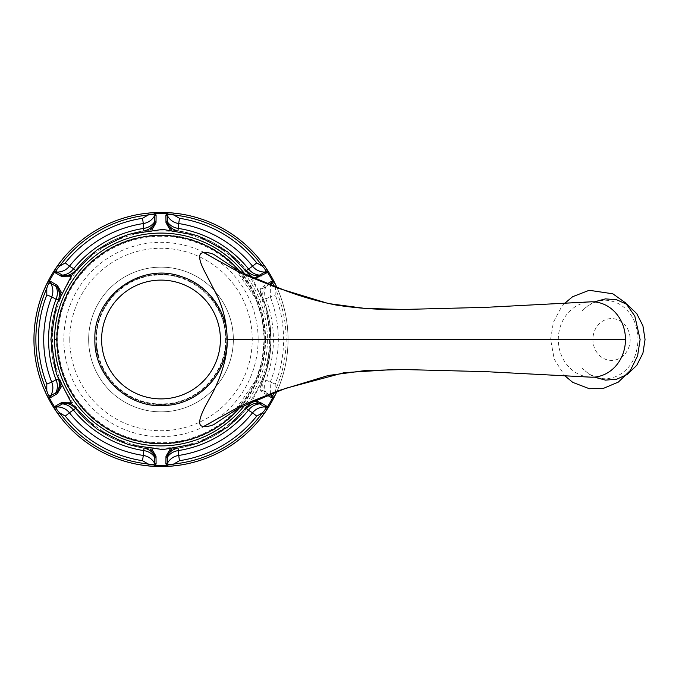 <?xml version="1.0" encoding="UTF-8"?>
<svg xmlns="http://www.w3.org/2000/svg" width="679" height="679" viewBox="0 0 679 679"><rect width="100%" height="100%" fill="white"/><g stroke="black" fill="none" stroke-linecap="round" stroke-linejoin="round"><path stroke-width="0.51" stroke-dasharray="3.4 2.55" d="M160.999 466.549A127.049 127.049 0 0 1 33.95 339.5A127.049 127.049 0 0 1 160.999 212.451A127.049 127.049 0 0 1 288.049 339.5A127.049 127.049 0 0 1 160.999 466.549M276.947 287.599A127.032 127.032 0 0 1 276.947 391.401L276.905 391.494A127.049 127.049 0 0 0 276.922 287.514L275.207 288.38A125.123 125.123 0 0 1 275.207 390.62L274.664 392.343M251.51 276.786L249.261 273.832A110.006 110.006 0 0 0 173.739 230.232L170.056 229.757M170.056 449.243L173.739 448.768A110.006 110.006 0 0 0 249.261 405.168L250.636 403.462M173.714 448.556A109.794 109.794 0 0 0 249.083 405.04L251.51 402.214M252.13 401.645L254.973 400.372M267.297 395.212L264.64 393.582C261.61 390.433 258.147 392.148 261.805 383.015L262.001 383.1A110.006 110.006 0 0 0 262.001 295.9C258.758 285.494 260.948 290.807 264.776 287.09L269.156 284.526M264.64 285.418A1.91 1.698 53.7 0 1 264.776 287.09A15.549 14.904 -21.1 0 0 263.63 299.88L261.805 295.985C258.164 286.971 261.551 288.55 264.64 285.418L267.297 283.788M254.973 278.628L252.13 277.355M176.387 230.461A15.549 14.904 -81.1 0 0 178 230.809L171.575 229.892M247.733 271.651A15.549 14.904 -38.9 0 1 246.63 270.437L246.63 270.259M254.328 278.348L253.012 277.753M250.636 275.538L246.63 270.437A110.006 110.006 0 0 0 178 230.809A110.006 110.006 0 0 1 246.63 270.437M178.144 230.724L169.903 229.85M274.664 286.657L275.207 288.38L275.207 294.915L270.259 296.842L270.403 285.019M276.947 391.401L275.207 390.62L275.207 384.085A122.602 122.602 0 0 0 275.207 294.915M269.156 394.474L264.776 391.91C260.974 388.133 258.758 393.642 262.001 383.1L263.63 379.12L275.207 384.085M264.64 393.582A1.91 1.698 -53.7 0 0 264.776 391.91A15.549 14.904 21.1 0 1 263.63 379.12L260.413 386.614M270.403 393.981L270.259 382.158A117.297 117.297 0 0 0 270.259 296.842L263.63 299.88A110.006 110.006 0 0 1 263.63 379.12A110.006 110.006 0 0 0 263.63 299.88L260.413 292.386M171.575 449.108L178.144 448.276M249.083 405.04L246.63 408.563A110.006 110.006 0 0 1 178 448.191L169.903 449.15M253.012 401.247L254.328 400.652M176.387 448.539A15.549 14.904 81.1 0 1 178 448.191A110.006 110.006 0 0 0 246.63 408.563A15.549 14.904 38.9 0 1 247.733 407.349M70.489 402.214L72.738 405.168A110.006 110.006 0 0 0 148.26 448.768L151.943 449.243M151.943 229.757L148.26 230.232A110.006 110.006 0 0 0 72.738 273.832L71.363 275.538M74.266 271.651A15.549 14.904 -141.1 0 0 75.369 270.437L70.489 276.786M61.433 292.471L59.998 295.9A110.006 110.006 0 0 0 59.998 383.1L60.787 385.146M58.878 380.69A15.549 14.904 158.9 0 0 58.369 379.12L61.433 386.529M145.612 448.539A15.549 14.904 98.9 0 0 143.999 448.191L150.424 449.108M150.424 229.892L143.855 230.724M145.612 230.461A15.549 14.904 -98.9 0 1 143.999 230.809L152.096 229.85M75.369 270.259L75.369 270.437A110.006 110.006 0 0 1 143.999 230.809A110.006 110.006 0 0 0 75.369 270.437M60.787 293.854L58.224 299.965M58.878 298.31A15.549 14.904 -158.9 0 1 58.369 299.88L61.585 292.386M58.224 379.035L58.369 379.12A110.006 110.006 0 0 1 58.369 299.88A110.006 110.006 0 0 0 58.369 379.12L61.585 386.614M71.363 403.462L75.369 408.741M74.266 407.349A15.549 14.904 141.1 0 1 75.369 408.563L75.369 408.563A110.006 110.006 0 0 0 143.999 448.191A110.006 110.006 0 0 1 75.369 408.563M143.855 448.276L152.096 449.15M258.156 339.5A97.156 97.156 0 0 1 160.999 436.656A97.156 97.156 0 0 1 63.843 339.5A97.156 97.156 0 0 1 160.999 242.344A97.156 97.156 0 0 1 258.156 339.5M88.652 339.5A72.347 72.347 0 0 1 160.999 267.153A72.347 72.347 0 0 1 233.347 339.5A72.347 72.347 0 0 1 160.999 411.847A72.347 72.347 0 0 1 88.652 339.5A72.347 72.347 0 0 1 160.999 267.153A72.347 72.347 0 0 1 233.347 339.5A72.347 72.347 0 0 1 160.999 411.847A72.347 72.347 0 0 1 88.652 339.5M589.245 377.091A37.71 33.585 90 0 1 558.299 339.5L264.352 339.5L262.145 318.443L255.941 298.955L234.832 268.426M232.838 411.881C234.959 410.447 238.473 406.831 243.379 401.017C253.462 388.023 259.904 373.314 262.705 356.882L264.165 339.5L262.145 360.557L255.932 380.062L234.832 410.583M630.18 339.5A20.922 18.639 90 0 1 611.541 360.422A20.922 18.639 90 0 1 592.903 339.5A20.922 18.639 90 0 1 611.541 318.578A20.922 18.639 90 0 1 630.18 339.5M558.299 339.5A37.71 33.585 90 0 1 589.245 301.909M276.922 391.486A127.049 127.049 0 0 0 276.922 287.514M160.999 448.064A108.564 108.564 0 0 0 269.563 339.5A108.564 108.564 0 0 0 160.999 230.936A108.564 108.564 0 0 0 52.436 339.5A108.564 108.564 0 0 0 160.999 448.064M261.805 295.985A109.794 109.794 0 0 1 261.805 383.015M173.714 230.444A109.794 109.794 0 0 1 249.083 273.96M265.981 394.448A1.91 1.698 -60.1 0 0 266.049 392.683A15.549 13.758 120.3 0 1 265.981 379.748A112.425 112.425 0 0 0 265.981 299.252A15.549 13.758 -120.3 0 1 266.049 286.317A1.91 1.698 60.1 0 0 265.981 284.552M72.916 273.96A109.794 109.794 0 0 1 148.285 230.444M60.193 383.015A109.794 109.794 0 0 1 60.193 295.985M148.285 448.556A109.794 109.794 0 0 1 72.916 405.04M160.999 236.25A103.25 103.25 0 0 0 57.749 339.5A103.25 103.25 0 0 0 160.999 442.75A103.25 103.25 0 0 0 264.25 339.5A103.25 103.25 0 0 0 160.999 236.25M69.767 339.5A91.232 91.232 0 0 0 160.999 430.732A91.232 91.232 0 0 0 252.232 339.5A91.232 91.232 0 0 0 160.999 248.268A91.232 91.232 0 0 0 69.767 339.5M265.548 339.5A104.549 104.549 0 0 1 160.999 444.049A104.549 104.549 0 0 1 56.45 339.5A104.549 104.549 0 0 1 160.999 234.951A104.549 104.549 0 0 1 265.548 339.5M244.737 273.841A106.408 106.408 0 0 1 244.737 405.159M239.373 271.048A104.057 104.057 0 0 1 265.056 339.5L267.407 339.5M95.764 339.5A65.235 65.235 0 0 1 160.999 274.265A65.235 65.235 0 0 1 226.234 339.5A65.235 65.235 0 0 1 160.999 404.735A65.235 65.235 0 0 1 95.764 339.5M265.056 339.5A104.057 104.057 0 0 1 239.364 407.96M225.98 339.5A64.98 64.98 0 0 1 160.999 404.48A64.98 64.98 0 0 1 96.019 339.5A64.98 64.98 0 0 1 160.999 274.52A64.98 64.98 0 0 1 225.98 339.5M246.63 270.429L251.502 276.964M251.502 402.036L246.63 408.571M70.497 276.964L75.369 270.429M75.369 408.571L70.497 402.036M251.807 277.21L266.176 306.891L271.116 339.5L266.176 372.109L251.807 401.79M225.547 339.5C226.099 369.257 203.344 397.207 174.087 402.706C153.573 406.475 135.24 401.773 119.08 388.583C104.371 375.521 96.834 359.166 96.452 339.5C95.756 307.579 122.11 278.161 153.912 275.343C190.689 270.157 226.659 302.376 225.547 339.5M564.538 303.471L561.338 307.222L553.368 322.313L550.61 339.5L554.225 359.081L564.538 375.529M594.269 301.883L588.472 305.253L582.2 310.855L585.969 307.315C594.49 301.162 602.748 299.032 610.735 300.916C617.406 302.342 623.127 305.745 627.888 311.109C634.161 317.984 637.539 327.448 638.031 339.5C637.539 351.552 634.161 361.016 627.888 367.891C623.127 373.255 617.406 376.658 610.735 378.084C602.748 379.968 594.49 377.838 585.969 371.685L582.2 368.145L588.472 373.747L594.269 377.117M264.165 339.5C264.114 318.816 258.368 299.914 246.935 282.795L239.925 273.875L232.838 267.119M403.716 369.537L392.513 369.597"/><path stroke-width="1.02" d="M170.056 229.757L165.982 222.704L165.905 215.124L166.728 213.656C167.611 212.799 170.039 212.629 174.028 213.138A127.032 127.032 0 0 1 263.919 265.031C266.355 268.239 267.424 270.429 267.119 271.617L266.261 273.068A1.91 1.698 -120.1 0 0 264.768 272.118L258.275 275.835A15.549 14.904 -38.9 0 1 247.733 271.651M267.297 283.788L271.159 281.564L272.848 281.539C274.027 281.87 275.394 283.89 276.947 287.599M276.947 391.401C275.394 395.11 274.027 397.13 272.848 397.461L271.159 397.436L267.297 395.212M254.973 400.372L261.076 402.936L266.261 405.932L267.119 407.383C267.433 408.546 266.363 410.744 263.919 413.969L262.374 412.849A125.123 125.123 0 0 1 173.832 463.969C170.768 464.776 168.833 464.886 168.027 464.3L167.475 463.053L167.501 455.575L171.575 449.108M263.919 413.969A127.032 127.032 0 0 1 174.028 465.862C170.03 466.371 167.594 466.201 166.728 465.344L165.905 463.876L165.982 456.296L170.056 449.243M160.999 466.549A127.049 127.049 0 0 0 276.922 391.486A127.049 127.049 0 0 1 33.95 339.5A127.049 127.049 0 0 1 160.999 212.451A127.049 127.049 0 0 0 33.95 339.5A127.049 127.049 0 0 0 160.999 466.549M276.922 287.514A127.049 127.049 0 0 0 160.999 212.451A127.049 127.049 0 0 1 276.922 287.514M174.028 213.138L173.832 215.031A125.123 125.123 0 0 1 262.374 266.151C264.606 268.409 265.667 270.03 265.565 271.014L264.768 272.118C259.633 271.931 255.567 269.953 252.571 266.202L256.713 262.883L262.374 266.151L263.919 265.031M266.261 273.068L254.973 278.628M251.51 402.214L252.13 401.645M252.13 277.355L251.51 276.786M171.575 229.892L167.501 223.425L167.475 215.947L168.027 214.7C168.833 214.114 170.768 214.225 173.832 215.031L179.494 218.298L178.687 223.552C173.934 222.822 170.191 220.293 167.475 215.947A1.91 1.698 0.1 0 0 165.905 215.124M165.982 222.704A1.91 1.698 -6.3 0 1 167.501 223.425A15.549 14.904 -81.1 0 0 176.387 230.461M246.63 270.437L252.571 266.202A117.297 117.297 0 0 0 178.687 223.552L178 230.809M259.658 276.786A1.91 1.698 -113.7 0 0 258.275 275.835L254.328 278.348M253.012 277.753L250.636 275.538M271.159 281.564A1.91 1.698 60.1 0 1 271.235 283.33L272.593 283.185L274.664 286.657M274.664 392.343L272.593 395.815L269.156 394.474M271.159 397.436A1.91 1.698 -60.1 0 0 271.235 395.67L270.403 393.981M269.156 284.526L271.235 283.33L270.403 285.019M266.261 405.932A1.91 1.698 120.1 0 1 264.768 406.882L265.565 407.986C265.667 408.979 264.606 410.6 262.374 412.849L256.713 416.117L252.571 412.798C255.576 409.038 259.641 407.069 264.768 406.882L259.582 403.886A15.549 13.758 -60.3 0 0 248.344 410.294L246.63 408.563M174.028 465.862L173.832 463.969L179.494 460.701A122.602 122.602 0 0 0 256.713 416.117M165.905 463.876A1.91 1.698 -0.1 0 0 167.475 463.053C170.2 458.707 173.943 456.169 178.687 455.448L179.494 460.701M165.982 456.296A1.91 1.698 6.3 0 0 167.501 455.575A15.549 14.904 81.1 0 1 176.387 448.539M250.636 403.462L253.012 401.247M254.328 400.652L259.582 403.886A1.91 1.698 120.1 0 0 261.076 402.936M259.658 402.214A1.91 1.698 113.7 0 1 258.275 403.165A15.549 14.904 38.9 0 0 247.733 407.349M252.571 412.798L248.344 410.294A112.425 112.425 0 0 1 178.636 450.533L178.687 455.448A117.297 117.297 0 0 0 252.571 412.798M178 448.191L178.636 450.533A15.549 13.758 -179.7 0 0 167.467 457.069A1.91 1.698 -0.1 0 1 165.897 457.892M151.943 449.243L156.017 456.296L156.094 463.876L155.27 465.344C154.388 466.201 151.96 466.371 147.971 465.862L148.166 463.969A125.123 125.123 0 0 1 59.625 412.849C57.392 410.591 56.332 408.97 56.433 407.986L57.231 406.882L63.724 403.165L71.363 403.462M70.489 276.786L62.341 276.786L55.737 273.068L54.88 271.617C54.575 270.429 55.644 268.23 58.08 265.031A127.032 127.032 0 0 1 147.971 213.138C151.96 212.629 154.396 212.799 155.27 213.656L156.094 215.124L156.017 222.704L151.943 229.757M61.433 386.529L57.359 393.582L50.84 397.436L49.151 397.461C47.971 397.13 46.605 395.11 45.052 391.401A127.032 127.032 0 0 1 45.052 287.599C46.605 283.89 47.971 281.87 49.151 281.539L50.84 281.564L57.359 285.418L61.433 292.471M147.971 465.862A127.032 127.032 0 0 1 58.08 413.969C55.644 410.761 54.575 408.571 54.88 407.383L55.737 405.932L62.341 402.214L70.489 402.214M150.424 449.108L154.498 455.575L154.523 463.053L153.972 464.3C153.165 464.886 151.23 464.776 148.166 463.969L142.505 460.701L143.311 455.448C148.064 456.178 151.807 458.707 154.523 463.053A1.91 1.698 -179.9 0 0 156.094 463.876M156.017 456.296A1.91 1.698 173.7 0 1 154.498 455.575A15.549 14.904 98.9 0 0 145.612 448.539M58.08 413.969L59.625 412.849L65.286 416.117A122.602 122.602 0 0 0 142.505 460.701M147.971 213.138L148.166 215.031C151.23 214.225 153.165 214.114 153.972 214.7L154.523 215.947L154.498 223.425L150.424 229.892M156.094 215.124A1.91 1.698 179.9 0 0 154.523 215.947C151.799 220.293 148.056 222.831 143.311 223.552L142.505 218.298L148.166 215.031A125.123 125.123 0 0 0 59.625 266.151C57.392 268.4 56.332 270.021 56.433 271.014L57.231 272.118L62.417 275.114A15.549 13.758 119.7 0 0 73.655 268.706L75.369 270.437M156.017 222.704A1.91 1.698 -173.7 0 0 154.498 223.425A15.549 14.904 -98.9 0 1 145.612 230.461M71.363 275.538L63.724 275.835L62.417 275.114A1.91 1.698 -59.9 0 0 60.923 276.064M62.341 276.786A1.91 1.698 -66.3 0 1 63.724 275.835A15.549 14.904 -141.1 0 0 74.266 271.651M55.737 273.068A1.91 1.698 -59.9 0 1 57.231 272.118C62.358 271.931 66.423 269.962 69.428 266.202L73.655 268.706A112.425 112.425 0 0 1 143.362 228.467L143.311 223.552A117.297 117.297 0 0 0 69.428 266.202L65.286 262.883L59.625 266.151L58.08 265.031M143.999 230.809L143.362 228.467A15.549 13.758 0.3 0 0 154.532 221.931A1.91 1.698 179.9 0 1 156.102 221.108M45.052 287.599L46.792 288.38C47.623 285.324 48.498 283.593 49.406 283.185L50.764 283.33L57.223 287.09L60.787 293.854M50.84 281.564A1.91 1.698 119.9 0 0 50.764 283.33C53.166 287.871 53.488 292.377 51.74 296.842L46.792 294.915L46.792 288.38A125.123 125.123 0 0 0 46.792 390.62C47.623 393.676 48.498 395.407 49.406 395.815L50.764 395.67L55.95 392.683A15.549 13.758 59.7 0 0 56.026 379.748L58.369 379.12M57.359 285.418A1.91 1.698 126.3 0 0 57.223 287.09A15.549 14.904 -158.9 0 1 58.878 298.31M60.787 385.146L57.223 391.91L55.95 392.683A1.91 1.698 -119.9 0 0 56.017 394.448M57.359 393.582A1.91 1.698 -126.3 0 1 57.223 391.91A15.549 14.904 158.9 0 0 58.878 380.69M50.84 397.436A1.91 1.698 -119.9 0 1 50.764 395.67C53.166 391.138 53.488 386.631 51.74 382.158L56.026 379.748A112.425 112.425 0 0 1 56.026 299.252L51.74 296.842A117.297 117.297 0 0 0 51.74 382.158L46.792 384.085L46.792 390.62L45.052 391.401M58.369 299.88L56.026 299.252A15.549 13.758 -59.7 0 0 55.95 286.317A1.91 1.698 119.9 0 1 56.017 284.552M55.737 405.932A1.91 1.698 59.9 0 0 57.231 406.882C62.366 407.069 66.432 409.047 69.428 412.798L65.286 416.117M62.341 402.214A1.91 1.698 66.3 0 0 63.724 403.165A15.549 14.904 141.1 0 1 74.266 407.349M75.369 408.563L69.428 412.798A117.297 117.297 0 0 0 143.311 455.448L143.999 448.191M234.832 268.426L213.554 254.26C209.505 252.766 206.221 252.198 203.708 252.571L203.615 252.58C197.767 252.97 198.387 259.777 205.465 273.017L217.484 296.35C223.739 309.964 226.964 324.35 227.168 339.5C228.11 362.23 215.523 388.651 208.665 400.058L205.474 405.974C198.387 419.63 197.801 426.446 203.708 426.429C206.331 426.777 209.607 426.217 213.554 424.74L234.832 410.583M591.884 301.79L486.164 307.332L589.245 301.909A37.71 33.585 90 0 1 591.867 301.79A37.71 33.585 90 0 1 625.469 339.5A37.71 33.585 90 0 1 591.884 377.21A37.71 33.585 90 0 1 589.245 377.091L486.164 371.668L403.716 369.537L365.2 370.556L328.398 375.462L277.932 390.858L241.452 405.507L203.708 426.429M265.565 271.014A1.91 1.502 -171.2 0 1 267.119 271.617A125.971 125.971 0 0 1 272.848 281.539A1.91 1.502 111.2 0 1 272.593 283.185M272.593 395.815A1.91 1.502 -111.2 0 1 272.848 397.461A125.971 125.971 0 0 1 267.119 407.383A1.91 1.502 171.2 0 1 265.565 407.986M168.027 464.3A1.91 1.502 -51.2 0 1 166.728 465.344A125.971 125.971 0 0 1 155.27 465.344A1.91 1.502 -128.8 0 1 153.972 464.3M153.972 214.7A1.91 1.502 128.8 0 1 155.27 213.656A125.971 125.971 0 0 1 166.728 213.656A1.91 1.502 51.2 0 1 168.027 214.7M261.076 276.064A1.91 1.698 -120.1 0 0 259.582 275.114A15.549 13.758 60.3 0 1 248.344 268.706A112.425 112.425 0 0 0 178.636 228.467A15.549 13.758 179.7 0 1 167.467 221.931A1.91 1.698 0.1 0 0 165.897 221.108M179.494 218.298A122.602 122.602 0 0 1 256.713 262.883M56.433 271.014A1.91 1.502 -8.8 0 0 54.88 271.617A125.971 125.971 0 0 0 49.151 281.539A1.91 1.502 68.8 0 0 49.406 283.185M49.406 395.815A1.91 1.502 -68.8 0 0 49.151 397.461A125.971 125.971 0 0 0 54.88 407.383A1.91 1.502 8.8 0 0 56.433 407.986M156.102 457.892A1.91 1.698 -179.9 0 1 154.532 457.069A15.549 13.758 -0.3 0 0 143.362 450.533A112.425 112.425 0 0 1 73.655 410.294A15.549 13.758 -119.7 0 0 62.417 403.886A1.91 1.698 59.9 0 1 60.923 402.936M65.286 262.883A122.602 122.602 0 0 1 142.505 218.298M46.792 384.085A122.602 122.602 0 0 1 46.792 294.915M244.737 405.159A106.408 106.408 0 0 1 54.592 339.5A106.408 106.408 0 0 1 244.737 273.841M239.364 407.96A104.057 104.057 0 0 1 56.943 339.5A104.057 104.057 0 0 1 239.373 271.048M56.943 339.5L54.592 339.5M101.604 339.5A59.396 59.396 0 0 0 160.999 398.896A59.396 59.396 0 0 0 220.395 339.5A59.396 59.396 0 0 0 160.999 280.104A59.396 59.396 0 0 0 101.604 339.5M625.469 339.5L227.168 339.5M591.884 377.21L486.164 371.668L403.716 369.537M232.88 267.153L244.898 273.926L285.019 290.476C301.442 296.664 318.468 301.518 336.105 305.049C358.453 308.47 380.987 309.938 403.708 309.463L486.164 307.332L403.708 309.463L365.192 308.444L328.398 303.538L277.923 288.142L241.444 273.484L203.708 252.571M251.807 401.79L227.813 427.032L197.148 443.514L162.858 449.6L128.39 444.677L97.182 429.238L72.356 404.828L56.391 373.883L50.883 339.5L56.391 305.117L72.356 274.172L97.182 249.762L128.39 234.323L162.858 229.4L197.148 235.486L227.813 251.968L251.807 277.21M227.126 339.5C227.889 372.949 199.592 403.555 166.185 405.422C129.137 409.42 93.795 376.752 94.873 339.5C93.218 296.273 140.816 261.678 181.437 276.608C208.13 284.849 227.541 311.559 227.126 339.5M564.538 375.529L572.77 382.387L589.397 388.736L603.538 388.329L618.357 382.082L630.29 370.522L637.589 355.906L640.11 339.5L634.814 316.083L625.563 302.876L612.848 293.803L589.211 290.289L572.609 296.715L564.538 303.471M594.269 377.117L605.524 380.13L616.778 379.188L627.209 374.494L636.758 365.336L642.92 353.207L645.05 339.5L642.92 325.793L636.758 313.664L627.209 304.506L616.778 299.812L605.524 298.87L594.269 301.883M392.513 369.597L344.202 372.661L285.222 388.447L240.459 407.366L232.914 411.822"/></g></svg>
